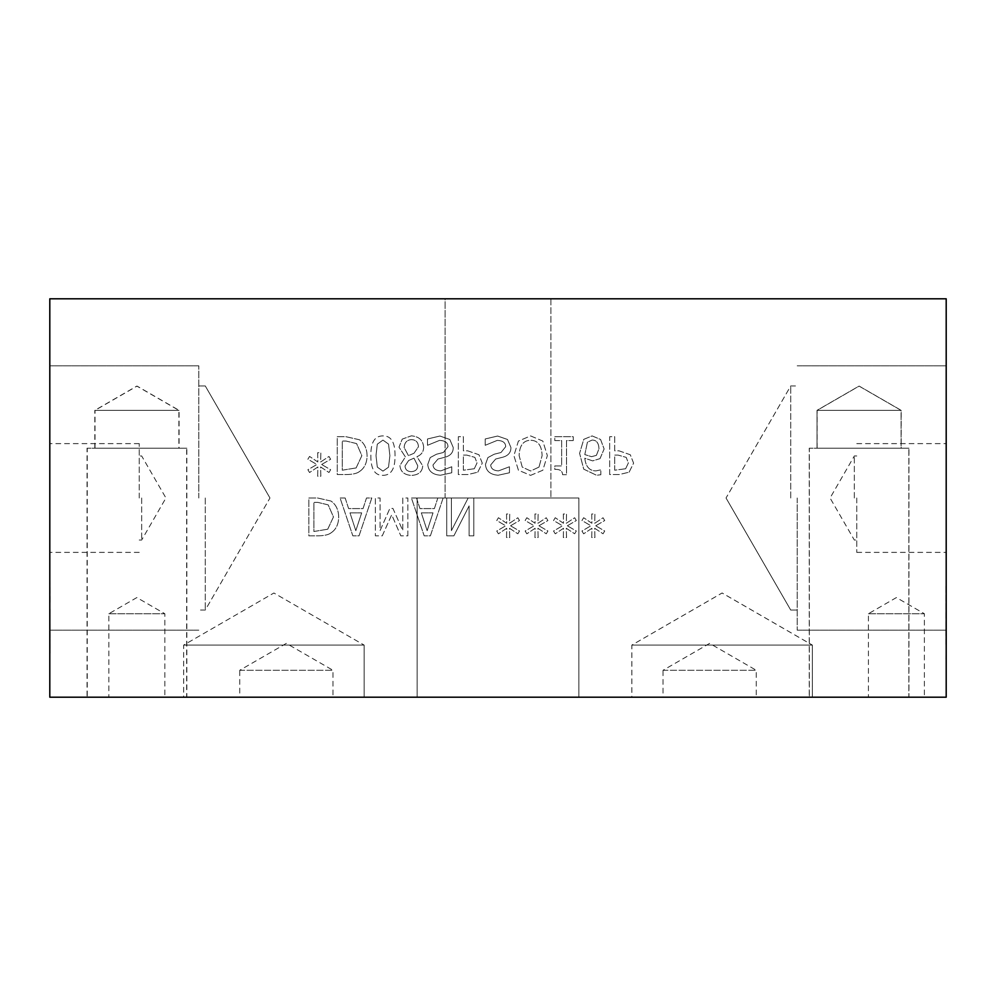 <?xml version="1.0" encoding="UTF-8"?>
<svg xmlns="http://www.w3.org/2000/svg" width="996" height="996" viewBox="0 0 996 996"><rect width="100%" height="100%" fill="white"/><g stroke="black" fill="none" stroke-linecap="round" stroke-linejoin="round"><path stroke-width="0.75" stroke-dasharray="4.98 3.74" d="M625.625 468.755L614.706 470.199L614.706 455.11L618.143 455.11L626.21 457.376L628.364 462.991L625.625 468.755L614.706 470.199L614.706 455.11L618.143 455.11L626.21 457.376L628.364 462.991L625.625 468.755M629.099 472.191L633.605 463.152L630.294 454.749L618.977 450.815L614.706 450.815L614.706 436.709L609.677 436.709L609.677 474.557L619.188 474.557L629.099 472.191L633.605 463.152L630.294 454.749L618.977 450.815L614.706 450.815L614.706 436.709L609.677 436.709L609.677 474.557L619.188 474.557L629.099 472.191M596.405 455.359L591.549 456.678L584.801 454.587L587.416 442.199L592.134 440.058C596.455 440.058 598.745 442.959 598.982 448.76L596.405 455.359L591.549 456.678L584.801 454.587L587.416 442.199L592.134 440.058C596.455 440.058 598.745 442.959 598.982 448.76L596.405 455.359M600.015 458.633L604.124 448.972L600.576 439.473L592.11 435.912L583.768 439.348L579.597 453.329L583.731 469.153L596.554 475.266L600.849 474.743L600.849 469.863L595.882 470.871C589.408 470.834 585.71 466.626 584.801 458.235L592.682 460.874L600.015 458.633L604.124 448.972L600.576 439.473L592.11 435.912L583.768 439.348L579.597 453.329L583.731 469.153L596.554 475.266L600.849 474.743L600.849 469.863L595.882 470.871C589.408 470.834 585.71 466.626 584.801 458.235L592.682 460.874L600.015 458.633M507.487 439.473L497.614 436.036L485.189 438.975L485.189 445.299L497.241 440.394C502.831 440.593 505.644 442.697 505.669 446.706L501.013 452.508L494.178 454.226L487.916 457.562L485.463 464.41C485.998 471.083 490.244 474.694 498.187 475.229L509.442 472.776L509.442 466.763L498.523 470.871C493.593 470.672 490.978 468.693 490.704 464.92L495.647 459.032L503.403 457.04C508.508 455.421 511.01 452.234 510.923 447.503L507.487 439.473L497.614 436.036L485.189 438.975L485.189 445.299L497.241 440.394C502.831 440.593 505.644 442.697 505.669 446.706L501.013 452.508L494.178 454.226L487.916 457.562L485.463 464.41C485.998 471.083 490.244 474.694 498.187 475.229L509.442 472.776L509.442 466.763L498.523 470.871C493.593 470.672 490.978 468.693 490.704 464.92L495.647 459.032L503.403 457.04C508.508 455.421 511.01 452.234 510.923 447.503L507.487 439.473M474.295 468.755L463.377 470.199L463.377 455.11L466.813 455.11L474.88 457.376L477.022 462.991L474.295 468.755L463.377 470.199L463.377 455.11L466.813 455.11L474.88 457.376L477.022 462.991L474.295 468.755M477.769 472.191L482.276 463.152L478.964 454.749L467.647 450.815L463.377 450.815L463.377 436.709L458.347 436.709L458.347 474.557L467.859 474.557L477.769 472.191L482.276 463.152L478.964 454.749L467.647 450.815L463.377 450.815L463.377 436.709L458.347 436.709L458.347 474.557L467.859 474.557L477.769 472.191M411.298 471.668C407.364 471.531 405.272 469.651 405.011 466.028L408.634 460.513L413.963 458.148L417.735 465.717C417.623 469.402 415.469 471.382 411.298 471.668C407.364 471.531 405.272 469.651 405.011 466.028L408.634 460.513L413.963 458.148L417.735 465.717C417.623 469.402 415.469 471.382 411.298 471.668M414 453.267L408.447 455.633L404.127 447.54C404.463 442.61 406.878 439.971 411.398 439.622C415.867 439.796 418.22 442.174 418.445 446.768L414 453.267L408.447 455.633L404.127 447.54C404.463 442.61 406.878 439.971 411.398 439.622C415.867 439.796 418.22 442.174 418.445 446.768L414 453.267M423.661 447.254C423.063 440.22 418.955 436.422 411.336 435.85L402.247 439.099L398.998 447.167L405.409 456.915L399.919 465.443C400.417 471.606 404.214 474.93 411.336 475.416C418.557 475.03 422.354 471.818 422.715 465.779L416.938 456.703C421.395 454.861 423.624 451.711 423.661 447.254C423.063 440.22 418.955 436.422 411.336 435.85L402.247 439.099L398.998 447.167L405.409 456.915L399.919 465.443C400.417 471.606 404.214 474.93 411.336 475.416C418.557 475.03 422.354 471.818 422.715 465.779L416.938 456.703C421.395 454.861 423.624 451.711 423.661 447.254M389.897 455.633L388.515 467.199L382.962 471.12L377.322 467.136L376.002 455.608L377.285 444.191L382.962 440.108L388.54 444.104L389.897 455.633L388.515 467.199L382.962 471.12L377.322 467.136L376.002 455.608L377.285 444.191L382.962 440.108L388.54 444.104L389.897 455.633M382.962 475.329C391.142 475.341 395.163 468.78 395.039 455.633C395.126 442.274 391.092 435.7 382.962 435.912C374.745 435.825 370.711 442.398 370.848 455.608C370.749 469.004 374.795 475.578 382.962 475.329C391.142 475.341 395.163 468.78 395.039 455.633C395.126 442.274 391.092 435.7 382.962 435.912C374.745 435.825 370.711 442.398 370.848 455.608C370.749 469.004 374.795 475.578 382.962 475.329M356.12 467.933L342.288 470.199L342.288 441.066L346.122 441.066L356.58 443.581L361.859 455.658L356.12 467.933L342.288 470.199L342.288 441.066L346.122 441.066L356.58 443.581L361.859 455.658L356.12 467.933M359.432 471.556C364.424 468.294 366.976 462.978 367.101 455.608C366.877 448.412 364.299 443.133 359.369 439.746L345.973 436.709L337.258 436.709L337.258 474.557L345.873 474.557C352.522 474.494 357.041 473.498 359.432 471.556C364.424 468.294 366.976 462.978 367.101 455.608C366.877 448.412 364.299 443.133 359.369 439.746L345.973 436.709L337.258 436.709L337.258 474.557L345.873 474.557C352.522 474.494 357.041 473.498 359.432 471.556M321.646 464.497L330.635 459.256L328.979 456.454L320.662 461.982L320.849 452.719L317.662 452.719L317.811 461.982L309.569 456.429L307.876 459.218L316.865 464.497L307.876 469.739L309.569 472.527L317.849 466.975L317.662 476.237L320.849 476.237L320.637 466.975L328.979 472.502L330.635 469.714L321.646 464.497L330.635 459.256L328.979 456.454L320.662 461.982L320.849 452.719L317.662 452.719L317.811 461.982L309.569 456.429L307.876 459.218L316.865 464.497L307.876 469.739L309.569 472.527L317.849 466.975L317.662 476.237L320.849 476.237L320.637 466.975L328.979 472.502L330.635 469.714L321.646 464.497M449.794 439.473L439.921 436.036L427.496 438.975L427.496 445.299L439.547 440.394C445.137 440.593 447.951 442.697 447.988 446.706L443.32 452.508L436.485 454.226L430.222 457.562L427.77 464.41C428.317 471.083 432.55 474.694 440.493 475.229L451.761 472.776L451.761 466.763L440.842 470.871C435.899 470.672 433.285 468.693 433.011 464.92L437.954 459.032L445.71 457.04C450.815 455.421 453.317 452.234 453.23 447.503L449.794 439.473L439.921 436.036L427.496 438.975L427.496 445.299L439.547 440.394C445.137 440.593 447.951 442.697 447.988 446.706L443.32 452.508L436.485 454.226L430.222 457.562L427.77 464.41C428.317 471.083 432.55 474.694 440.493 475.229L451.761 472.776L451.761 466.763L440.842 470.871C435.899 470.672 433.285 468.693 433.011 464.92L437.954 459.032L445.71 457.04C450.815 455.421 453.317 452.234 453.23 447.503L449.794 439.473M539.01 467.074L530.644 470.996L522.24 467.074L519.14 455.633C519.476 445.536 523.311 440.419 530.644 440.269C537.965 440.419 541.787 445.536 542.11 455.633L539.01 467.074L530.644 470.996L522.24 467.074L519.14 455.633C519.476 445.536 523.311 440.419 530.644 440.269C537.965 440.419 541.787 445.536 542.11 455.633L539.01 467.074M530.607 475.353L542.82 470.237L547.352 455.633L542.82 441.066L530.607 435.912L518.406 441.066L513.899 455.633L518.43 470.237L530.607 475.353L542.82 470.237L547.352 455.633L542.82 441.066L530.607 435.912L518.406 441.066L513.899 455.633L518.43 470.237L530.607 475.353M573.248 440.568L573.248 436.709L554.784 436.709L554.784 440.568L561.644 440.568L561.644 465.941L554.784 465.941L554.784 469.402C559.814 469.116 562.429 470.871 562.603 474.681L566.525 474.681L566.525 440.568L573.248 440.568L573.248 436.709L554.784 436.709L554.784 440.568L561.644 440.568L561.644 465.941L554.784 465.941L554.784 469.402C559.814 469.116 562.429 470.871 562.603 474.681L566.525 474.681L566.525 440.568L573.248 440.568M49.8 298.8L946.2 298.8L946.2 697.2L49.8 697.2L49.8 298.8M595.72 525.788L604.709 520.547L603.053 517.758L594.749 523.274L594.923 514.011L591.736 514.011L591.885 523.274L583.644 517.721L581.95 520.51L590.939 525.788L581.95 531.03L583.644 533.819L591.923 528.278L591.736 537.529L594.923 537.529L594.712 528.278L603.053 533.794L604.709 531.005L595.72 525.788L604.709 520.547L603.053 517.758L594.749 523.274L594.923 514.011L591.736 514.011L591.885 523.274L583.644 517.721L581.95 520.51L590.939 525.788L581.95 531.03L583.644 533.819L591.923 528.278L591.736 537.529L594.923 537.529L594.712 528.278L603.053 533.794L604.709 531.005L595.72 525.788M538.923 525.788L547.912 520.547L546.256 517.758L537.94 523.274L538.126 514.011L534.939 514.011L535.089 523.274L526.834 517.721L525.153 520.51L534.142 525.788L525.153 531.03L526.834 533.819L535.113 528.278L534.939 537.529L538.126 537.529L537.915 528.278L546.256 533.794L547.912 531.005L538.923 525.788L547.912 520.547L546.256 517.758L537.94 523.274L538.126 514.011L534.939 514.011L535.089 523.274L526.834 517.721L525.153 520.51L534.142 525.788L525.153 531.03L526.834 533.819L535.113 528.278L534.939 537.529L538.126 537.529L537.915 528.278L546.256 533.794L547.912 531.005L538.923 525.788M473.81 535.848L473.81 498L468.17 498L451.412 530.631L451.412 498L446.731 498L446.731 535.848L453.877 535.848L469.116 505.881L469.116 535.848L473.81 535.848L473.81 498L468.17 498L451.412 530.631L451.412 498L446.731 498L446.731 535.848L453.877 535.848L469.116 505.881L469.116 535.848L473.81 535.848M416.515 498L411.423 498L424.184 535.848L430.372 535.848L443.133 498L437.829 498L434.393 508.583L419.951 508.583L416.515 498L411.423 498L424.184 535.848L430.372 535.848L443.133 498L437.829 498L434.393 508.583L419.951 508.583L416.515 498M331.033 532.848C336.026 529.586 338.578 524.27 338.702 516.899C338.478 509.703 335.901 504.424 330.971 501.038L317.575 498L308.86 498L308.86 535.848L317.475 535.848C324.123 535.786 328.643 534.79 331.033 532.848C336.026 529.586 338.578 524.27 338.702 516.899C338.478 509.703 335.901 504.424 330.971 501.038L317.575 498L308.86 498L308.86 535.848L317.475 535.848C324.123 535.786 328.643 534.79 331.033 532.848M345.176 498L340.084 498L352.845 535.848L359.033 535.848L371.794 498L366.491 498L363.054 508.583L348.612 508.583L345.176 498L340.084 498L352.845 535.848L359.033 535.848L371.794 498L366.491 498L363.054 508.583L348.612 508.583L345.176 498M407.837 535.848L407.837 498L402.807 498L402.807 530.607L392.922 508.433L389.859 508.433L380.074 530.607L380.074 498L375.38 498L375.38 535.848L382.252 535.848L391.702 514.783L400.84 535.848L407.837 535.848L407.837 498L402.807 498L402.807 530.607L392.922 508.433L389.859 508.433L380.074 530.607L380.074 498L375.38 498L375.38 535.848L382.252 535.848L391.702 514.783L400.84 535.848L407.837 535.848M510.525 525.788L519.501 520.547L517.845 517.758L509.541 523.274L509.728 514.011L506.528 514.011L506.69 523.274L498.436 517.721L496.755 520.51L505.731 525.788L496.755 531.03L498.436 533.819L506.715 528.278L506.528 537.529L509.728 537.529L509.504 528.278L517.845 533.794L519.501 531.005L510.525 525.788L519.501 520.547L517.845 517.758L509.541 523.274L509.728 514.011L506.528 514.011L506.69 523.274L498.436 517.721L496.755 520.51L505.731 525.788L496.755 531.03L498.436 533.819L506.715 528.278L506.528 537.529L509.728 537.529L509.504 528.278L517.845 533.794L519.501 531.005L510.525 525.788M567.322 525.788L576.311 520.547L574.655 517.758L566.338 523.274L566.525 514.011L563.338 514.011L563.487 523.274L555.245 517.721L553.552 520.51L562.541 525.788L553.552 531.03L555.245 533.819L563.524 528.278L563.338 537.529L566.525 537.529L566.313 528.278L574.655 533.794L576.311 531.005L567.322 525.788L576.311 520.547L574.655 517.758L566.338 523.274L566.525 514.011L563.338 514.011L563.487 523.274L555.245 517.721L553.552 520.51L562.541 525.788L553.552 531.03L555.245 533.819L563.524 528.278L563.338 537.529L566.525 537.529L566.313 528.278L574.655 533.794L576.311 531.005L567.322 525.788M355.821 530.694L349.994 512.878L361.673 512.878L355.821 530.694L349.994 512.878L361.673 512.878L355.821 530.694M327.721 529.225L313.889 531.49L313.889 502.358L317.724 502.358L328.182 504.872L333.461 516.949L327.721 529.225L313.889 531.49L313.889 502.358L317.724 502.358L328.182 504.872L333.461 516.949L327.721 529.225M427.16 530.694L421.333 512.878L433.011 512.878L427.16 530.694L421.333 512.878L433.011 512.878L427.16 530.694M946.2 634.95L945.889 585.15L946.2 634.95M946.2 624.803L946.2 641.673L945.889 624.803M945.889 644.288L945.889 597.6L946.2 644.288M946.2 498L946.2 365.831L946.2 498M946.2 610.05L946.2 659.85L946.2 610.05M946.2 653.961L945.889 659.85L946.2 653.961M49.8 652.903L50.111 639.631L50.111 652.903M49.8 617.794L49.8 634.103L50.111 617.794M50.111 637.739L50.111 614.084M49.8 614.084L49.8 637.739M49.8 659.85L50.111 610.05L49.8 659.85M49.8 498L49.8 630.169L49.8 498M49.8 604.186L49.8 578.925L50.111 604.186M49.8 610.05L49.8 623.969L49.8 610.05M49.8 653.065L49.8 629.621L50.111 653.065M49.8 578.925L50.111 598.783L49.8 578.925M49.8 628.725L50.111 609.228L49.8 628.725M854.331 498L854.331 455.969L854.331 498M856.759 498L856.759 552.382L856.759 498M790.724 498L790.724 385.95L790.724 498M797.198 498L797.198 630.169L797.198 498M205.276 498L205.276 610.05L205.276 498M198.802 498L198.802 365.831L198.802 498M141.669 498L141.669 540.031L141.669 498M139.241 498L139.241 443.618L139.241 498M578.875 498L417.125 498L578.875 498L417.125 498L578.875 498L578.875 697.2L417.125 697.2L417.125 498L417.125 697.2L578.875 697.2L417.125 697.2L578.875 697.2L578.875 498M445.112 498L550.888 498L445.112 498L445.112 298.8L550.888 298.8L445.112 298.8L550.888 298.8L445.112 298.8L445.112 498L550.888 498L445.112 498M239.737 670.283L332.963 670.283L239.737 670.283L286.35 643.379L332.963 670.283L332.963 697.2L239.737 697.2L239.737 670.283M239.737 697.2L332.963 697.2M663.037 670.283L756.263 670.283L663.037 670.283L709.65 643.379L756.263 670.283L756.263 697.2L663.037 697.2L663.037 670.283M663.037 697.2L756.263 697.2M631.838 645.084L812.363 645.084L631.838 645.084L722.1 592.981L812.363 645.084L631.862 645.097L812.338 645.097L812.363 697.2L631.838 697.2L631.838 645.084L722.1 593.006L812.338 645.097L812.338 697.2L631.862 697.2L812.363 697.2L631.862 697.2L631.862 645.097M183.662 645.097L364.138 645.097L183.662 645.097L273.9 593.006L364.138 645.097L183.662 645.097L364.138 645.097L364.138 697.2L183.662 697.2L183.662 645.097L273.9 593.006L364.138 645.097L364.138 697.2L183.662 697.2L364.138 697.2L183.662 697.2L183.662 645.097M108.863 613.735L164.838 613.735L108.863 613.735L136.85 597.575L164.838 613.735L164.838 697.2L108.863 697.2L108.863 613.735M108.863 697.2L164.838 697.2M868.412 613.735L924.388 613.735L868.412 613.735L896.4 597.575L924.388 613.735L924.388 697.2L868.412 697.2L868.412 613.735M868.412 697.2L924.388 697.2M94.919 448.2L94.919 410.352L178.981 410.352L94.919 410.352L136.95 386.087L178.981 410.352L178.981 448.2L94.919 448.2L178.981 448.2M186.75 448.2L87.15 448.2L186.75 448.2L186.75 697.2L87.15 697.2L87.15 448.2M87.15 697.2L186.75 697.2M817.118 448.2L817.118 410.352L901.181 410.352L817.118 410.352L859.15 386.087L901.181 410.352L901.181 448.2L817.118 448.2L901.181 448.2M908.95 448.2L809.35 448.2L908.95 448.2L908.95 697.2L809.35 697.2L809.35 448.2M809.35 697.2L908.95 697.2M94.819 448.2L94.819 410.352L178.882 410.352L94.819 410.352L136.85 386.087L178.882 410.352L178.882 448.2L94.819 448.2L178.882 448.2M186.65 448.2L87.05 448.2L186.65 448.2L186.65 697.2L87.05 697.2L87.05 448.2M87.05 697.2L186.65 697.2M817.019 410.352L901.081 410.352L817.019 410.352L859.05 386.087L901.081 410.352L817.019 410.352L901.081 410.352L901.081 448.2L817.019 448.2L901.081 448.2L817.019 448.2L817.019 410.352L859.05 386.087L901.081 410.352L901.081 448.2L817.019 448.2L817.019 410.352M908.85 448.2L809.25 448.2L908.85 448.2L809.25 448.2L908.85 448.2L908.85 697.2L809.25 697.2L809.25 448.2L809.25 697.2L908.85 697.2L809.25 697.2L908.85 697.2L908.85 448.2M95.018 448.2L95.018 410.352L179.081 410.352L95.018 410.352L137.05 386.087L179.081 410.352L179.081 448.2L95.018 448.2L179.081 448.2M186.85 448.2L87.25 448.2L186.85 448.2L186.85 697.2L87.25 697.2L87.25 448.2M87.25 697.2L186.85 697.2M856.759 455.969L854.331 455.969L830.066 498L854.331 540.031L856.759 540.031M856.759 552.382L946.2 552.382M856.759 443.618L946.2 443.618M726.034 498L790.724 610.05L797.198 610.05L790.724 610.05L726.034 498L790.724 385.95L797.198 385.95L790.724 385.95L726.034 498M797.198 630.169L946.2 630.169L797.198 630.169M797.198 365.831L946.2 365.831L797.198 365.831M269.966 498L205.276 385.95L198.802 385.95L205.276 385.95L269.966 498L205.276 610.05L198.802 610.05L205.276 610.05L269.966 498M198.802 365.831L49.8 365.831L198.802 365.831M198.802 630.169L49.8 630.169L198.802 630.169M139.241 540.031L141.669 540.031L165.934 498L141.669 455.969L139.241 455.969M139.241 443.618L49.8 443.618M139.241 552.382L49.8 552.382M550.888 298.8L550.888 498L550.888 298.8"/><path stroke-width="1.49" d="M946.2 298.8L946.2 697.2L49.8 697.2L49.8 298.8L946.2 298.8"/></g></svg>
